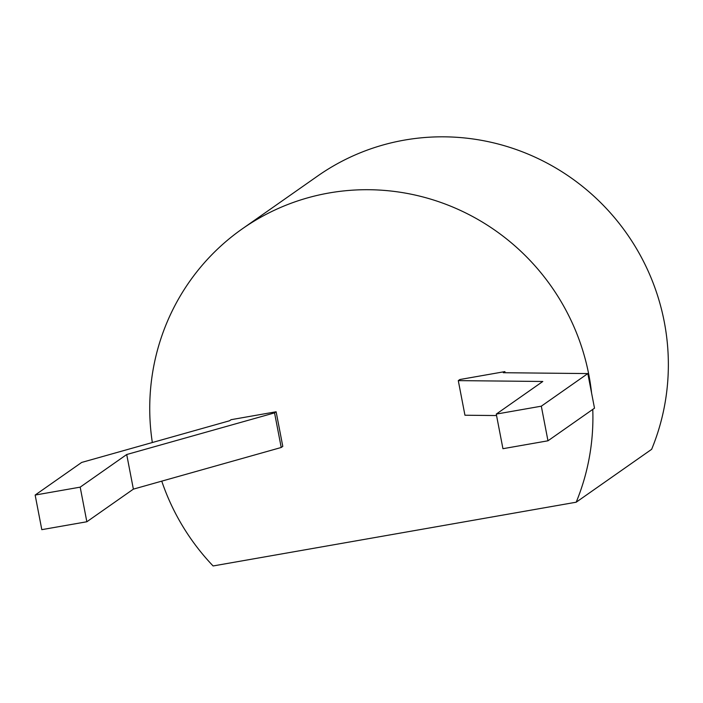 <?xml version="1.0" encoding="UTF-8"?>
<svg xmlns="http://www.w3.org/2000/svg" width="703" height="703" viewBox="0 0 703 703"><rect width="100%" height="100%" fill="white"/><g stroke="black" fill="none" stroke-linecap="round" stroke-linejoin="round"><path stroke-width="1.05" d="M592.77 409.392A224.819 219.986 55 0 1 576.196 502.206L651.646 449.314A224.819 219.986 55 0 0 584.378 187.947A224.819 219.986 55 0 0 317.721 175.97L242.271 228.862A224.819 219.986 55 0 1 591.583 393.021M576.196 502.206L213.106 565.959A224.819 219.986 55 0 1 161.752 481.142M152.331 442.53A224.819 219.986 55 0 1 242.271 228.862M505.105 372.731L504.886 371.615L459.859 379.523L458.286 380.622L464.947 415.227L496.555 415.552M35.15 495.053L81.68 462.433L229.521 420.781L231.094 419.682L276.13 411.773L282.791 446.387L281.218 447.486L133.377 489.139L86.847 521.758L41.811 529.658L35.15 495.053L80.186 487.144L126.707 454.525L133.377 489.139M458.286 380.622L542.804 381.474L496.274 414.093L541.31 406.185L587.831 373.574L503.322 372.713L504.886 371.615M496.274 414.093L502.944 448.699L547.971 440.799L594.501 408.179L587.831 373.574M281.218 447.486L274.557 412.881L276.13 411.773M274.557 412.881L126.707 454.525M541.31 406.185L547.971 440.799M80.186 487.144L86.847 521.758"/></g></svg>
